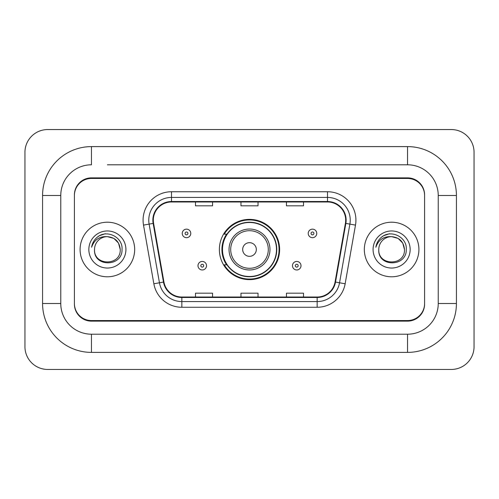 <?xml version="1.0" encoding="UTF-8"?>
<svg xmlns="http://www.w3.org/2000/svg" width="499" height="499" viewBox="0 0 499 499"><rect width="100%" height="100%" fill="white"/><g stroke="black" fill="none" stroke-linecap="round" stroke-linejoin="round"><path stroke-width="0.75" d="M219.373 249.5A30.127 30.127 0 0 0 249.5 279.627A30.127 30.127 0 0 0 279.627 249.5A30.127 30.127 0 0 0 249.5 219.373A30.127 30.127 0 0 0 219.373 249.5M226.596 264.85A27.57 27.57 0 0 1 226.596 234.15M107.379 164.795L407.54 164.795L107.379 164.795M456.429 195.496L438.234 195.496L438.234 303.504L438.234 195.496A30.701 30.701 0 0 0 407.54 164.795L407.54 146.606L91.46 146.606A48.89 48.89 0 0 0 42.571 195.496L42.571 303.504A48.89 48.89 0 0 0 91.46 352.394L407.54 352.394A48.89 48.89 0 0 0 456.429 303.504L456.429 195.496A48.89 48.89 0 0 0 407.54 146.606M407.54 352.394L407.54 334.205L91.46 334.205L407.54 334.205A30.701 30.701 0 0 0 438.234 303.504L456.429 303.504M42.571 303.504L60.766 303.504L60.766 195.496L60.766 303.504A30.701 30.701 0 0 0 91.46 334.205L91.46 352.394M407.54 178.442L91.46 178.442A17.053 17.053 0 0 0 74.407 195.496L74.407 303.504A17.053 17.053 0 0 0 91.46 320.558L407.54 320.558A17.053 17.053 0 0 0 424.593 303.504L424.593 195.496A17.053 17.053 0 0 0 407.54 178.442M91.46 146.606L91.46 164.795A30.701 30.701 0 0 0 60.766 195.496L42.571 195.496M474.05 152.289A22.742 22.742 0 0 0 451.308 129.553L47.692 129.553A22.742 22.742 0 0 0 24.95 152.289L24.95 346.711A22.742 22.742 0 0 0 47.692 369.447L451.308 369.447A22.742 22.742 0 0 0 474.05 346.711L474.05 152.289M424.593 195.496L424.593 194.928A17.053 17.053 0 0 0 407.54 177.869L91.46 177.869A17.053 17.053 0 0 0 74.407 194.928L74.407 195.496M74.407 303.504L74.407 304.072A17.053 17.053 0 0 0 91.46 321.131L407.54 321.131A17.053 17.053 0 0 0 424.593 304.072L424.593 303.504M80.096 249.5A27.289 27.289 0 0 0 107.379 276.789A27.289 27.289 0 0 0 134.668 249.5A27.289 27.289 0 0 0 107.379 222.211A27.289 27.289 0 0 0 80.096 249.5A27.289 27.289 0 0 0 107.379 276.789A27.289 27.289 0 0 0 134.668 249.5A27.289 27.289 0 0 0 107.379 222.211A27.289 27.289 0 0 0 80.096 249.5M364.332 249.5A27.289 27.289 0 0 0 391.621 276.789A27.289 27.289 0 0 0 418.904 249.5A27.289 27.289 0 0 0 391.621 222.211A27.289 27.289 0 0 0 364.332 249.5A27.289 27.289 0 0 0 391.621 276.789A27.289 27.289 0 0 0 418.904 249.5A27.289 27.289 0 0 0 391.621 222.211A27.289 27.289 0 0 0 364.332 249.5M153.312 220.165A18.189 18.189 0 0 1 171.506 201.976L327.494 201.976A18.189 18.189 0 0 1 345.408 223.327L335.066 281.991A18.189 18.189 0 0 1 317.152 297.024L181.848 297.024A18.189 18.189 0 0 1 163.934 281.991L153.592 223.327A18.189 18.189 0 0 1 153.312 220.165M152.856 220.165A18.644 18.644 0 0 0 153.143 223.402L163.485 282.072A18.644 18.644 0 0 0 181.848 297.479L317.152 297.479A18.644 18.644 0 0 0 335.515 282.072L345.857 223.402A18.644 18.644 0 0 0 327.494 201.521L171.506 201.521A18.644 18.644 0 0 0 152.856 220.165M143.512 225.105A28.424 28.424 0 0 1 171.506 191.741L327.494 191.741A28.424 28.424 0 0 1 355.488 225.105L345.146 283.769A28.424 28.424 0 0 1 317.152 307.259L181.848 307.259A28.424 28.424 0 0 1 153.854 283.769L143.512 225.105L149.114 224.113A22.742 22.742 0 0 1 171.506 197.429L327.494 197.429A22.742 22.742 0 0 1 349.886 224.113L339.545 282.783A22.742 22.742 0 0 1 317.152 301.571L181.848 301.571A22.742 22.742 0 0 1 159.455 282.783L149.114 224.113A22.742 22.742 0 0 1 148.764 220.165M74.407 194.928L74.407 304.072M424.593 304.072L424.593 194.928M240.973 201.976L240.973 205.825L258.027 205.825L258.027 201.976M195.496 201.976L195.496 205.825L212.549 205.825L212.549 201.976M286.451 201.976L286.451 205.825L303.504 205.825L303.504 201.976M258.027 297.024L258.027 293.175L240.973 293.175L240.973 297.024M212.549 297.024L212.549 293.175L195.496 293.175L195.496 297.024M303.504 297.024L303.504 293.175L286.451 293.175L286.451 297.024M120.228 249.5C121.02 266.079 93.743 266.079 94.529 249.5C93.332 267.464 122.611 267.046 122.03 249.5C123.028 237.212 107.067 229.247 97.611 236.919C94.267 239.595 92.271 243.038 91.61 247.248C94.255 239.707 99.513 236.177 107.379 236.651L113.803 238.372L118.506 243.075L120.228 249.5C121.02 266.079 93.743 266.079 94.529 249.5C93.743 266.079 121.02 266.079 120.228 249.5C121.02 266.079 93.743 266.079 94.529 249.5A12.849 12.849 0 0 1 107.379 236.651L113.803 238.372L118.506 243.075L120.228 249.5L118.506 243.075L113.803 238.372L107.379 236.651C115.182 237.412 119.467 241.691 120.228 249.5M88.847 249.5A18.538 18.538 0 0 0 107.379 268.038A18.538 18.538 0 0 0 125.916 249.5A18.538 18.538 0 0 0 107.379 230.962A18.538 18.538 0 0 0 88.847 249.5M97.604 236.925L99.413 235.709L105.351 233.7M256.324 249.5A6.824 6.824 0 0 0 249.5 242.676A6.824 6.824 0 0 0 242.676 249.5A6.824 6.824 0 0 0 249.5 256.324A6.824 6.824 0 0 0 256.324 249.5M269.965 249.5A20.465 20.465 0 0 0 249.5 229.035A20.465 20.465 0 0 0 229.035 249.5A20.465 20.465 0 0 0 249.5 269.965A20.465 20.465 0 0 0 269.965 249.5A20.465 20.465 0 0 1 249.5 269.965A20.465 20.465 0 0 1 229.035 249.5M276.502 249.5A27.002 27.002 0 0 0 249.5 222.498A27.002 27.002 0 0 0 222.498 249.5A27.002 27.002 0 0 0 249.5 276.502A27.002 27.002 0 0 0 276.502 249.5M279.06 249.5A29.56 29.56 0 0 1 224.238 264.85L226.976 264.85A27.258 27.258 0 0 0 267.533 269.94A27.258 27.258 0 0 0 267.533 229.06A27.258 27.258 0 0 0 226.976 234.15L224.238 234.15A29.56 29.56 0 0 1 279.06 249.5M404.471 249.5C405.257 266.079 377.98 266.079 378.772 249.5C377.575 267.464 406.853 267.046 406.273 249.5C407.265 237.212 391.303 229.247 381.854 236.919C378.51 239.595 376.508 243.038 375.853 247.248C378.498 239.707 383.756 236.177 391.621 236.651L398.046 238.372L402.749 243.075L404.471 249.5C405.257 266.079 377.98 266.079 378.772 249.5C377.98 266.079 405.257 266.079 404.471 249.5C405.257 266.079 377.98 266.079 378.772 249.5A12.849 12.849 0 0 1 391.621 236.651L398.046 238.372L402.749 243.075L404.471 249.5L402.749 243.075L398.046 238.372L391.621 236.651L398.046 238.372L402.749 243.075L404.471 249.5C403.71 241.691 399.425 237.412 391.621 236.651M373.084 249.5A18.538 18.538 0 0 0 391.621 268.038A18.538 18.538 0 0 0 410.153 249.5A18.538 18.538 0 0 0 391.621 230.962A18.538 18.538 0 0 0 373.084 249.5M381.847 236.925L383.656 235.709L389.588 233.7M190.774 233.413A4.266 4.266 0 0 1 186.514 237.674A4.266 4.266 0 0 1 182.247 233.413A4.266 4.266 0 0 1 186.514 229.147A4.266 4.266 0 0 1 190.774 233.413A4.266 4.266 0 0 0 186.514 229.147A4.266 4.266 0 0 0 182.247 233.413M316.753 233.413A4.266 4.266 0 0 1 312.486 237.674A4.266 4.266 0 0 1 308.226 233.413A4.266 4.266 0 0 1 312.486 229.147A4.266 4.266 0 0 1 316.753 233.413A4.266 4.266 0 0 0 312.486 229.147A4.266 4.266 0 0 0 308.226 233.413M197.997 265.699A4.266 4.266 0 0 1 202.257 261.439A4.266 4.266 0 0 1 206.524 265.699A4.266 4.266 0 0 1 202.257 269.965A4.266 4.266 0 0 1 197.997 265.699A4.266 4.266 0 0 0 202.257 269.965A4.266 4.266 0 0 0 206.524 265.699M292.476 265.699A4.266 4.266 0 0 1 296.743 261.439A4.266 4.266 0 0 1 301.003 265.699A4.266 4.266 0 0 1 296.743 269.965A4.266 4.266 0 0 1 292.476 265.699A4.266 4.266 0 0 0 296.743 269.965A4.266 4.266 0 0 0 301.003 265.699M327.494 191.741L327.494 201.521M149.114 224.113L153.143 223.402M181.848 307.259L181.848 297.479M317.152 297.479L317.152 307.259M335.515 282.072L345.146 283.769M153.854 283.769L163.485 282.072M345.857 223.402L355.488 225.105M171.506 191.741L171.506 201.521M268.3 249.5A18.8 18.8 0 0 0 249.5 230.7A18.8 18.8 0 0 0 230.7 249.5A18.8 18.8 0 0 0 249.5 268.3A18.8 18.8 0 0 0 268.3 249.5M185.092 233.413A1.422 1.422 0 0 0 186.514 234.836A1.422 1.422 0 0 0 187.936 233.413A1.422 1.422 0 0 0 186.514 231.991A1.422 1.422 0 0 0 185.092 233.413M311.064 233.413A1.422 1.422 0 0 0 312.486 234.836A1.422 1.422 0 0 0 313.908 233.413A1.422 1.422 0 0 0 312.486 231.991A1.422 1.422 0 0 0 311.064 233.413M203.679 265.699A1.422 1.422 0 0 0 202.257 264.283A1.422 1.422 0 0 0 200.835 265.699A1.422 1.422 0 0 0 202.257 267.121A1.422 1.422 0 0 0 203.679 265.699M298.165 265.699A1.422 1.422 0 0 0 296.743 264.283A1.422 1.422 0 0 0 295.321 265.699A1.422 1.422 0 0 0 296.743 267.121A1.422 1.422 0 0 0 298.165 265.699"/></g></svg>
